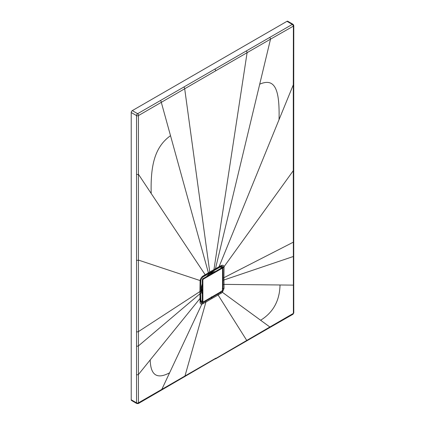 <?xml version="1.0" encoding="UTF-8"?>
<svg xmlns="http://www.w3.org/2000/svg" width="425" height="425" viewBox="0 0 425 425"><rect width="100%" height="100%" fill="white"/><g stroke="black" fill="none" stroke-linecap="round" stroke-linejoin="round"><path stroke-width="0.64" d="M215.241 271.591A13.643 7.878 120 0 0 210.896 272.908A13.643 7.878 -60 0 0 208.335 274.784A13.643 7.878 -60 0 0 206.55 276.611M202.284 294.036A13.643 7.878 -60 0 1 201.593 286.461A13.643 7.878 -60 0 1 202.284 283.996M207.926 275.161A11.597 6.694 120 0 1 209.716 273.897A11.597 6.694 -60 0 1 213.18 272.781M201.716 285.919A11.597 6.694 120 0 0 202.284 291.651M131.213 399.782A1.551 0.898 120 0 0 131.532 400.493L136.866 403.569A1.551 0.898 -60 0 1 136.542 402.858L131.213 399.782L131.213 112.519A1.551 0.898 120 0 1 132.308 110.617L286.971 21.324A1.551 0.898 -60 0 1 287.746 21.25L293.075 24.326A1.551 0.898 120 0 0 292.299 24.406L137.642 113.698L132.308 110.617M138.428 402.858L138.423 374.531L150.206 359.927C150.567 375.238 157.032 379.53 169.607 372.794L161.824 389.369L138.428 402.858A1.333 0.765 179.9 0 1 136.542 402.858L136.542 115.6L131.213 112.519M211.438 271.888A0.776 0.446 -120 0 0 211.677 271.867A0.776 0.446 -120 0 0 211.831 271.612L211.916 270.778L208.399 272.818L170.515 135.692C154.116 147.363 150.54 166.765 151.188 193.465L138.423 174.25L138.428 115.6L215.889 70.693L214.949 69.041M170.515 135.692L161.272 102.228A1.333 0.77 -120 0 0 160.331 100.576M211.916 270.778L215.454 268.749L270.512 39.158L215.889 70.693M259.712 84.198C276.112 76.925 279.687 92.204 279.039 119.653L293.293 84.835L293.393 26.127L270.512 39.158A1.333 0.77 -120 0 0 269.572 37.506M200.669 301.128L200.775 279.969L202.773 276.946L215.363 269.588L215.454 268.749L221.112 265.582C222.748 264.881 223.72 265.269 224.023 266.757L293.287 170.675L293.293 84.835A1.333 0.77 0 0 0 293.739 84.262L293.787 25.585L293.08 24.326M246.16 51.021A1.333 0.77 -120 0 1 247.1 52.673L213.812 270.475A0.776 0.446 60 0 1 213.658 270.725L215.209 269.832A0.776 0.446 60.1 0 0 215.363 269.588L218.647 267.729L279.039 119.653M293.393 313.384A1.333 0.765 -0.1 0 0 293.787 312.842L293.733 284.548A1.333 0.77 -0 0 1 293.287 285.122L280.022 284.978C279.661 300.709 273.195 312.465 260.621 320.248L269.854 326.995L293.393 313.384L293.287 170.675A1.333 0.77 0 0 0 293.733 170.101L293.739 84.262M220.564 266.645L218.647 267.729A0.776 0.446 60.3 0 1 218.503 267.952L221.579 266.448L222.28 267.638L223.045 267.66L223.067 278.093L223.917 277.706L224.055 267.283L224.023 266.757L222.987 267.144L223.045 267.66L224.055 267.283M222.636 278.178A0.776 0.446 180 0 0 223.067 278.093L223.067 280.293L293.287 256.509A1.333 0.77 0 0 0 293.733 255.935L293.733 241.628A1.333 0.77 -0 0 1 293.282 242.202L223.917 277.706L224.071 288.299L222.44 292.336L260.621 320.248M280.022 284.978L223.986 284.378L223.061 284.761L223.045 288.676L222.286 288.649M136.489 374.563A1.333 0.77 180 0 0 138.423 374.531L138.423 174.25A1.333 0.77 180 0 1 136.494 174.277M136.489 345.95A1.333 0.77 180 0 0 138.423 345.918L200.595 293.266A0.776 0.446 -0.2 0 0 200.738 293.006L200.738 290.806A0.776 0.446 0 0 1 200.589 291.072L199.915 291.561L200.069 302.159C200.159 303.54 200.733 304.236 201.801 304.252L205.918 302.069L184.971 375.998L161.824 389.369A1.333 0.77 60 0 1 161.553 390.06L269.854 326.995A1.333 0.77 60 0 1 269.583 327.686L292.963 314.266L293.787 312.842M150.206 359.927L200.648 297.697A0.776 0.441 -0.4 0 0 200.765 297.463L200.738 293.006M136.489 331.643A1.333 0.77 180 0 0 138.423 331.612L199.915 291.561L200.106 280.564L138.423 260.084A1.333 0.77 180 0 1 136.489 260.116M151.188 193.465L205.163 274.731L205.052 275.575A0.776 0.452 59.7 0 1 204.903 275.798L208.16 273.907A0.776 0.452 59.9 0 0 208.308 273.658L208.399 272.818L202.916 276.091C201.376 277.222 200.435 278.715 200.106 280.564L200.775 279.969A0.776 0.335 10.7 0 0 200.844 279.862A0.776 0.335 10.7 0 0 200.823 279.746M221.112 265.582L220.968 266.438C221.956 265.896 222.631 266.13 222.987 267.144A0.776 0.542 167 0 1 222.238 267.203M220.979 268.276L220.979 267.718A1.041 0.6 0 0 1 222.28 267.638L222.28 268.069A1.333 0.77 120 0 0 221.611 268.132L203.416 278.641A1.333 0.77 120 0 0 202.47 280.266L202.47 301.277A1.333 0.77 120 0 0 202.746 301.888A1.333 0.77 120 0 0 203.416 301.824L221.611 291.316M222.636 280.378A0.776 0.446 179.7 0 0 223.067 280.293L223.061 284.761A0.776 0.446 179.3 0 1 222.636 284.83M224.071 288.299L223.045 288.676L222.222 291.072L222.44 292.336L218.115 295.024L246.702 340.356A1.333 0.77 60 0 1 246.431 341.052L269.583 327.686M215.836 358.174L184.971 375.998A1.333 0.77 60 0 1 184.7 376.693M200.069 302.159L200.722 301.564L201.583 302.988L201.801 304.252L169.607 372.794M200.712 280.558L200.669 280.112L200.058 281.138M202.773 276.946L202.369 277.153L202.916 276.091M200.765 297.463L201.025 302.127L202.762 301.899M222.142 291.008L220.984 292.241L211.825 297.564L211.432 296.82M201.381 302.329A0.776 0.622 -74.1 0 1 201.583 302.988L202.789 302.749L211.825 297.564L211.916 298.488L205.918 302.069L205.764 301.049A0.776 0.452 -120.8 0 0 205.599 300.656M211.916 298.488L218.115 295.024L217.961 294.004A0.776 0.446 -119.2 0 0 217.807 293.611M221.197 293.34L220.58 291.614M203.001 303.848L202.385 302.117A1.041 0.6 60 0 1 201.795 300.942L202.284 300.661M202.661 301.824A1.333 0.77 -60 0 1 202.56 301.782A1.333 0.77 -60 0 1 202.284 301.171L202.284 280.16A1.333 0.77 -60 0 1 203.224 278.529L221.42 268.026A1.333 0.77 -60 0 1 222.084 267.957A1.333 0.77 -60 0 1 222.174 268.026M201.795 300.942A1.397 0.807 -60 0 1 200.807 300.374L200.807 280.086M220.979 267.718A1.397 0.807 120 0 0 219.991 267.144L202.337 277.339M138.428 115.6A1.333 0.77 -179.9 0 1 136.542 115.6A1.551 0.898 -60 0 1 137.642 113.698A1.333 0.77 -120.1 0 1 138.582 115.329M293.239 26.037A1.333 0.765 -119.9 0 0 292.299 24.406L286.971 21.324M208.16 273.907L209.7 273.009A0.776 0.452 60 0 0 209.854 272.76L184.684 88.713A1.333 0.77 -120 0 0 183.738 87.061M293.393 26.127A1.333 0.77 0.1 0 0 293.787 25.585M293.239 313.655A1.333 0.765 60.1 0 1 292.963 314.266M138.582 402.948A1.333 0.77 59.9 0 1 138.306 403.559L161.548 390.06M221.813 291.199A1.041 0.6 120 0 0 222.551 289.924L222.551 268.913A1.041 0.6 120 0 0 221.813 268.488L203.617 278.991A1.041 0.6 120 0 0 202.879 280.266L202.879 301.277A1.041 0.6 120 0 0 203.617 301.702L221.754 291.332L222.551 289.685M222.551 289.924L222.551 268.674A1.333 0.77 120 0 0 222.275 268.069L222.084 267.957M222.551 268.913L222.275 268.069M221.813 268.488L221.42 268.026M203.617 278.991L203.224 278.529M202.879 280.266L202.284 280.16M202.879 301.277L202.284 301.171M203.617 301.702L202.56 301.782M293.733 241.628L293.733 170.101M293.733 284.548L293.733 255.935M136.866 403.569L138.306 403.559M209.7 273.009L213.658 270.725M215.209 269.832L218.503 267.952M246.431 341.052L215.56 358.87M200.738 290.806L200.844 279.862L202.635 277.132L204.903 275.798"/></g></svg>
